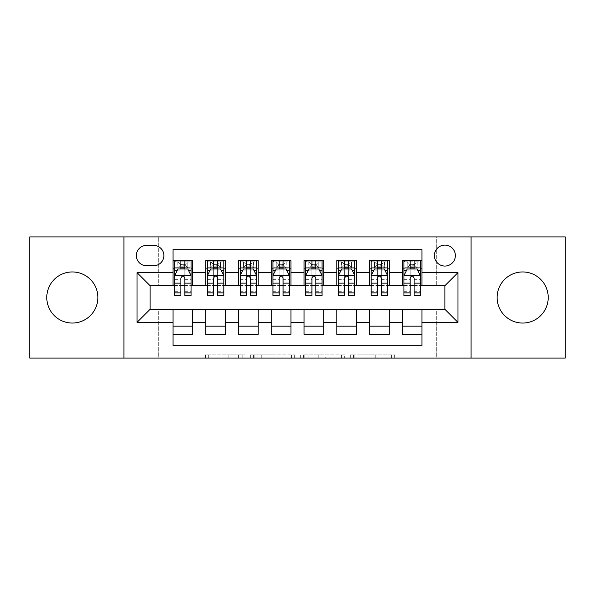 <?xml version="1.0" encoding="UTF-8"?>
<svg xmlns="http://www.w3.org/2000/svg" width="595" height="595" viewBox="0 0 595 595"><rect width="100%" height="100%" fill="white"/><g stroke="black" fill="none" stroke-linecap="round" stroke-linejoin="round"><path stroke-width="0.45" stroke-dasharray="2.98 2.23" d="M245.095 358.093L208.689 358.093L245.095 358.093L245.095 354.813L228.138 354.813L228.138 358.093L228.138 354.813L245.095 354.813L245.095 358.093L245.095 354.813L228.138 354.813L228.138 358.093L228.138 354.813L245.095 354.813L208.689 354.813L245.095 354.813M522.67 271.952A25.548 25.548 0 0 0 497.123 297.5A25.548 25.548 0 0 0 522.67 323.048A25.548 25.548 0 0 0 548.218 297.5A25.548 25.548 0 0 0 522.67 271.952M72.33 271.952A25.548 25.548 0 0 0 46.782 297.5A25.548 25.548 0 0 0 72.33 323.048A25.548 25.548 0 0 0 97.877 297.5A25.548 25.548 0 0 0 72.33 271.952M444.889 245.095A10.479 10.479 0 0 0 434.402 255.575A10.479 10.479 0 0 0 444.889 266.054A10.479 10.479 0 0 0 455.368 255.575A10.479 10.479 0 0 0 444.889 245.095M391.451 358.093L353.519 358.093L391.451 358.093L391.451 354.813L375.222 354.813L394.671 354.813L394.671 358.093L394.671 354.813L353.519 354.813L394.671 354.813L394.671 358.093L394.671 354.813L391.451 354.813L391.451 358.093M372.001 358.093L354.806 358.093L372.001 358.093L372.001 354.813L375.222 354.813L372.001 354.813L372.001 358.093L372.001 354.813L354.806 354.813L354.806 358.093L354.806 354.813L372.001 354.813L372.001 358.093M350.306 358.093L353.519 358.093L350.306 358.093L350.306 354.813L353.519 354.813L350.306 354.813L350.306 358.093M205.476 358.093L208.689 358.093L205.476 358.093L205.476 354.813L208.689 354.813L205.476 354.813L205.476 358.093M29.75 358.093L158.3 358.093L158.3 308.961L436.7 308.961L436.7 358.093L158.3 358.093L158.3 308.961L436.7 308.961L436.7 358.093L565.25 358.093L565.25 236.907L436.7 236.907L436.7 286.039L158.3 286.039L158.3 236.907L436.7 236.907L436.7 286.039L158.3 286.039L158.3 236.907L29.75 236.907L29.75 358.093M294.689 358.093L291.476 358.093L294.689 358.093L294.689 354.813L294.689 358.093M253.537 358.093L291.476 358.093L250.324 358.093L253.537 358.093L253.537 354.813L294.689 354.813L250.324 354.813L250.324 358.093L250.324 354.813L253.537 354.813L253.537 358.093M303.524 358.093L344.676 358.093L300.311 358.093L303.524 358.093L303.524 354.813L344.676 354.813L344.676 358.093L344.676 354.813L325.227 354.813L325.227 358.093M402.309 260.655L421.959 260.655L421.959 268.843L402.309 268.843L402.309 260.655M369.555 260.655L389.204 260.655L389.204 268.843L369.555 268.843L369.555 260.655M336.8 260.655L356.457 260.655L356.457 268.843L336.8 268.843L336.8 260.655M304.052 260.655L323.702 260.655L323.702 268.843L304.052 268.843L304.052 260.655M271.298 260.655L290.948 260.655L290.948 268.843L271.298 268.843L271.298 260.655M238.543 260.655L258.2 260.655L258.2 268.843L238.543 268.843L238.543 260.655M205.796 260.655L225.446 260.655L225.446 268.843L205.796 268.843L205.796 260.655M173.041 334.345L173.041 326.157L192.691 326.157L192.691 334.345L173.041 334.345L173.041 345.316L421.959 345.316L421.959 334.345L402.309 334.345L402.309 326.157L421.959 326.157L421.959 334.345M225.446 334.345L205.796 334.345L205.796 326.157L225.446 326.157L225.446 334.345M258.2 334.345L238.543 334.345L238.543 326.157L258.2 326.157L258.2 334.345M290.948 334.345L271.298 334.345L271.298 326.157L290.948 326.157L290.948 334.345M323.702 334.345L304.052 334.345L304.052 326.157L323.702 326.157L323.702 334.345M356.457 334.345L336.8 334.345L336.8 326.157L356.457 326.157L356.457 334.345M389.204 334.345L369.555 334.345L369.555 326.157L389.204 326.157L389.204 334.345M402.309 326.157L402.309 309.616L444.889 309.288L444.889 285.712L389.204 285.712L389.204 268.843M389.204 285.384L356.457 285.712L356.457 268.843M356.457 285.384L323.702 285.712L323.702 268.843M323.702 285.384L290.948 285.712L290.948 268.843M290.948 285.384L258.2 285.712L258.2 268.843M258.2 285.384L225.446 285.712L225.446 268.843M173.041 260.655L192.691 260.655L192.691 268.843L173.041 268.843L173.041 249.684L421.959 249.684L421.959 260.655M369.555 326.157L369.555 309.616L402.309 309.616M336.8 326.157L336.8 309.616L369.555 309.616M304.052 326.157L304.052 309.616L336.8 309.616M271.298 326.157L271.298 309.616L304.052 309.616M238.543 326.157L238.543 309.616L271.298 309.616M205.796 326.157L205.796 309.616L238.543 309.616M225.446 285.384L192.691 285.712L192.691 268.843M173.041 326.157L173.041 309.616L205.796 309.616M192.691 285.384L150.111 285.712L150.111 309.288L173.041 309.616M184.829 268.843L174.677 268.843L174.677 264.909L180.902 264.909L180.902 260.655L191.054 260.655L174.677 260.655L174.677 268.843L180.902 268.843M173.041 285.384L173.041 268.843M174.677 285.384L180.902 285.384M184.829 285.384L191.054 285.384M192.691 326.157L192.691 309.616M207.432 285.384L213.657 285.384M217.584 285.384L223.809 285.384M217.584 268.843L207.432 268.843L207.432 264.909L213.657 264.909L213.657 260.655L223.809 260.655L207.432 260.655L207.432 268.843L213.657 268.843M205.796 285.384L205.796 268.843M225.446 326.157L225.446 309.616M258.2 326.157L258.2 309.616M238.543 285.384L238.543 268.843M250.339 268.843L240.187 268.843L240.187 264.909L246.404 264.909L246.404 260.655L256.557 260.655L240.187 260.655L240.187 268.843L246.404 268.843M240.187 285.384L246.404 285.384M250.339 285.384L256.557 285.384M290.948 326.157L290.948 309.616M271.298 285.384L271.298 268.843M283.086 268.843L272.934 268.843L272.934 264.909L279.159 264.909L279.159 260.655L289.311 260.655L272.934 260.655L272.934 268.843L279.159 268.843M272.934 285.384L279.159 285.384M283.086 285.384L289.311 285.384M323.702 326.157L323.702 309.616M304.052 285.384L304.052 268.843M315.841 268.843L305.689 268.843L305.689 264.909L311.914 264.909L311.914 260.655L322.066 260.655L305.689 260.655L305.689 268.843L311.914 268.843M305.689 285.384L311.914 285.384M315.841 285.384L322.066 285.384M356.457 326.157L356.457 309.616M336.8 285.384L336.8 268.843M348.596 268.843L338.443 268.843L338.443 264.909L344.661 264.909L344.661 260.655L354.813 260.655L338.443 260.655L338.443 268.843L344.661 268.843M338.443 285.384L344.661 285.384M348.596 285.384L354.813 285.384M389.204 326.157L389.204 309.616M369.555 285.384L369.555 268.843M381.343 268.843L371.191 268.843L371.191 264.909L377.416 264.909L377.416 260.655L387.568 260.655L371.191 260.655L371.191 268.843L377.416 268.843M371.191 285.384L377.416 285.384M381.343 285.384L387.568 285.384M421.959 326.157L421.959 309.616M402.309 285.384L402.309 268.843M421.959 285.384L421.959 268.843M414.098 268.843L403.946 268.843L403.946 264.909L410.171 264.909L410.171 260.655L420.323 260.655L403.946 260.655L403.946 268.843L410.171 268.843M403.946 285.384L410.171 285.384M414.098 285.384L420.323 285.384M146.511 245.423A10.152 10.152 0 0 0 136.359 255.575A10.152 10.152 0 0 0 146.511 265.727L153.718 265.727A10.152 10.152 0 0 0 163.87 255.575A10.152 10.152 0 0 0 153.718 245.423L146.511 245.423M123.916 358.093L123.916 236.907M471.084 236.907L471.084 358.093M257.07 358.093L261.733 358.093L257.07 358.093L257.07 354.813L254.824 354.813L254.824 358.093L254.824 354.813L261.733 354.813L257.07 354.813L257.07 358.093M261.733 358.093L272.019 358.093L261.733 358.093L261.733 354.813L272.019 354.813L272.019 358.093L272.019 354.813L261.733 354.813L261.733 358.093M303.524 354.813L322.014 354.813L322.014 358.093L322.014 354.813L318.801 354.813L322.014 354.813L322.014 358.093L322.014 354.813L325.227 354.813M304.811 354.813L304.811 358.093L304.811 354.813M300.311 354.813L300.311 358.093L300.311 354.813M174.677 275.559L174.677 291.275L174.677 275.559L177.957 269.007L187.782 269.007L191.054 275.559L191.054 291.275L191.054 275.559M174.677 295.537L174.677 264.909L191.054 264.909L191.054 268.843L174.677 268.843L175.473 267.698L190.266 267.698L175.473 267.698M191.054 295.537L191.054 264.909L184.829 264.909L184.829 260.655M185.32 264.254L185.32 265.236L180.411 265.236L180.411 264.254L185.32 264.254L187.782 261.8L187.782 267.698L187.782 261.8L190.266 261.8L191.054 260.655L191.054 268.843L190.266 267.698M187.782 261.8L175.473 261.8L174.677 260.655L180.902 260.655M180.902 264.909L180.902 270.874L174.677 270.874M191.054 270.874L184.829 270.874L184.829 264.909M177.05 270.807L180.902 270.807L180.902 269.007M184.829 269.007L184.829 270.807L188.682 270.807M180.902 295.537L180.902 270.874M184.829 270.874L184.829 295.537M180.902 270.807L180.902 278.014C182.211 275.53 183.52 275.53 184.829 278.014L184.829 270.807M180.411 264.254L177.957 261.8L177.957 267.698L180.411 265.236M177.957 261.8L177.957 267.698M175.473 261.8L190.266 261.8M187.782 267.698L185.32 265.236M207.432 275.559L207.432 291.275L207.432 275.559L210.704 269.007L220.529 269.007L223.809 275.559L223.809 291.275L223.809 275.559M207.432 295.537L207.432 264.909L223.809 264.909L223.809 268.843L207.432 268.843L208.22 267.698L223.013 267.698L208.22 267.698M223.809 295.537L223.809 264.909L217.584 264.909L217.584 260.655M218.075 264.254L218.075 265.236L213.166 265.236L213.166 264.254L218.075 264.254L220.529 261.8L220.529 267.698L220.529 261.8L223.013 261.8L223.809 260.655L223.809 268.843L223.013 267.698M220.529 261.8L208.22 261.8L207.432 260.655L213.657 260.655M213.657 264.909L213.657 270.874L207.432 270.874M223.809 270.874L217.584 270.874L217.584 264.909M209.804 270.807L213.657 270.807L213.657 269.007M217.584 269.007L217.584 270.807L221.437 270.807M213.657 295.537L213.657 270.874M217.584 270.874L217.584 295.537M213.657 270.807L213.657 278.014C214.959 275.53 216.268 275.53 217.584 278.014L217.584 270.807M213.166 264.254L210.704 261.8L210.704 267.698L213.166 265.236M210.704 261.8L210.704 267.698M208.22 261.8L223.013 261.8M220.529 267.698L218.075 265.236M240.187 275.559L240.187 291.275L240.187 275.559L243.459 269.007L253.284 269.007L256.557 275.559L256.557 291.275L256.557 275.559M240.187 295.537L240.187 264.909L256.557 264.909L256.557 268.843L240.187 268.843L240.975 267.698L255.768 267.698L240.975 267.698M256.557 295.537L256.557 264.909L250.339 264.909L250.339 260.655M250.83 264.254L250.83 265.236L245.913 265.236L245.913 264.254L250.83 264.254L253.284 261.8L253.284 267.698L253.284 261.8L255.768 261.8L256.557 260.655L256.557 268.843L255.768 267.698M253.284 261.8L240.975 261.8L240.187 260.655L246.404 260.655M246.404 264.909L246.404 270.874L240.187 270.874M256.557 270.874L250.339 270.874L250.339 264.909M242.559 270.807L246.404 270.807L246.404 269.007M250.339 269.007L250.339 270.807L254.184 270.807M246.404 295.537L246.404 270.874M250.339 270.874L250.339 295.537M246.404 270.807L246.404 278.014C247.713 275.53 249.022 275.53 250.339 278.014L250.339 270.807M245.913 264.254L243.459 261.8L243.459 267.698L245.913 265.236M243.459 261.8L243.459 267.698M240.975 261.8L255.768 261.8M253.284 267.698L250.83 265.236M272.934 275.559L272.934 291.275L272.934 275.559L276.214 269.007L286.039 269.007L289.311 275.559L289.311 291.275L289.311 275.559M272.934 295.537L272.934 264.909L289.311 264.909L289.311 268.843L272.934 268.843L273.73 267.698L288.523 267.698L273.73 267.698M289.311 295.537L289.311 264.909L283.086 264.909L283.086 260.655M283.577 264.254L283.577 265.236L278.668 265.236L278.668 264.254L283.577 264.254L286.039 261.8L286.039 267.698L286.039 261.8L288.523 261.8L289.311 260.655L289.311 268.843L288.523 267.698M286.039 261.8L273.73 261.8L272.934 260.655L279.159 260.655M279.159 264.909L279.159 270.874L272.934 270.874M289.311 270.874L283.086 270.874L283.086 264.909M275.307 270.807L279.159 270.807L279.159 269.007M283.086 269.007L283.086 270.807L286.939 270.807M279.159 295.537L279.159 270.874M283.086 270.874L283.086 295.537M279.159 270.807L279.159 278.014C280.468 275.53 281.777 275.53 283.086 278.014L283.086 270.807M278.668 264.254L276.214 261.8L276.214 267.698L278.668 265.236M276.214 261.8L276.214 267.698M273.73 261.8L288.523 261.8M286.039 267.698L283.577 265.236M305.689 275.559L305.689 291.275L305.689 275.559L308.961 269.007L318.786 269.007L322.066 275.559L322.066 291.275L322.066 275.559M305.689 295.537L305.689 264.909L322.066 264.909L322.066 268.843L305.689 268.843L306.477 267.698L321.27 267.698L306.477 267.698M322.066 295.537L322.066 264.909L315.841 264.909L315.841 260.655M316.332 264.254L316.332 265.236L311.423 265.236L311.423 264.254L316.332 264.254L318.786 261.8L318.786 267.698L318.786 261.8L321.27 261.8L322.066 260.655L322.066 268.843L321.27 267.698M318.786 261.8L306.477 261.8L305.689 260.655L311.914 260.655M311.914 264.909L311.914 270.874L305.689 270.874M322.066 270.874L315.841 270.874L315.841 264.909M308.061 270.807L311.914 270.807L311.914 269.007M315.841 269.007L315.841 270.807L319.693 270.807M311.914 295.537L311.914 270.874M315.841 270.874L315.841 295.537M311.914 270.807L311.914 278.014C313.215 275.53 314.524 275.53 315.841 278.014L315.841 270.807M311.423 264.254L308.961 261.8L308.961 267.698L311.423 265.236M308.961 261.8L308.961 267.698M306.477 261.8L321.27 261.8M318.786 267.698L316.332 265.236M338.443 275.559L338.443 291.275L338.443 275.559L341.716 269.007L351.541 269.007L354.813 275.559L354.813 291.275L354.813 275.559M338.443 295.537L338.443 264.909L354.813 264.909L354.813 268.843L338.443 268.843L339.232 267.698L354.025 267.698L339.232 267.698M354.813 295.537L354.813 264.909L348.596 264.909L348.596 260.655M349.087 264.254L349.087 265.236L344.17 265.236L344.17 264.254L349.087 264.254L351.541 261.8L351.541 267.698L351.541 261.8L354.025 261.8L354.813 260.655L354.813 268.843L354.025 267.698M351.541 261.8L339.232 261.8L338.443 260.655L344.661 260.655M344.661 264.909L344.661 270.874L338.443 270.874M354.813 270.874L348.596 270.874L348.596 264.909M340.816 270.807L344.661 270.807L344.661 269.007M348.596 269.007L348.596 270.807L352.441 270.807M344.661 295.537L344.661 270.874M348.596 270.874L348.596 295.537M344.661 270.807L344.661 278.014C345.97 275.53 347.279 275.53 348.596 278.014L348.596 270.807M344.17 264.254L341.716 261.8L341.716 267.698L344.17 265.236M341.716 261.8L341.716 267.698M339.232 261.8L354.025 261.8M351.541 267.698L349.087 265.236M371.191 275.559L371.191 291.275L371.191 275.559L374.471 269.007L384.296 269.007L387.568 275.559L387.568 291.275L387.568 275.559M371.191 295.537L371.191 264.909L387.568 264.909L387.568 268.843L371.191 268.843L371.987 267.698L386.78 267.698L371.987 267.698M387.568 295.537L387.568 264.909L381.343 264.909L381.343 260.655M381.834 264.254L381.834 265.236L376.925 265.236L376.925 264.254L381.834 264.254L384.296 261.8L384.296 267.698L384.296 261.8L386.78 261.8L387.568 260.655L387.568 268.843L386.78 267.698M384.296 261.8L371.987 261.8L371.191 260.655L377.416 260.655M377.416 264.909L377.416 270.874L371.191 270.874M387.568 270.874L381.343 270.874L381.343 264.909M373.563 270.807L377.416 270.807L377.416 269.007M381.343 269.007L381.343 270.807L385.196 270.807M377.416 295.537L377.416 270.874M381.343 270.874L381.343 295.537M377.416 270.807L377.416 278.014C378.725 275.53 380.034 275.53 381.343 278.014L381.343 270.807M376.925 264.254L374.471 261.8L374.471 267.698L376.925 265.236M374.471 261.8L374.471 267.698M371.987 261.8L386.78 261.8M384.296 267.698L381.834 265.236M403.946 275.559L403.946 291.275L403.946 275.559L407.218 269.007L417.043 269.007L420.323 275.559L420.323 291.275L420.323 275.559M403.946 295.537L403.946 264.909L420.323 264.909L420.323 268.843L403.946 268.843L404.734 267.698L419.527 267.698L404.734 267.698M420.323 295.537L420.323 264.909L414.098 264.909L414.098 260.655M414.589 264.254L414.589 265.236L409.68 265.236L409.68 264.254L414.589 264.254L417.043 261.8L417.043 267.698L417.043 261.8L419.527 261.8L420.323 260.655L420.323 268.843L419.527 267.698M417.043 261.8L404.734 261.8L403.946 260.655L410.171 260.655M410.171 264.909L410.171 270.874L403.946 270.874M420.323 270.874L414.098 270.874L414.098 264.909M406.318 270.807L410.171 270.807L410.171 269.007M414.098 269.007L414.098 270.807L417.95 270.807M410.171 295.537L410.171 270.874M414.098 270.874L414.098 295.537M410.171 270.807L410.171 278.014C411.472 275.53 412.781 275.53 414.098 278.014L414.098 270.807M409.68 264.254L407.218 261.8L407.218 267.698L409.68 265.236M407.218 261.8L407.218 267.698M404.734 261.8L419.527 261.8M417.043 267.698L414.589 265.236M242.849 354.813L242.849 358.093L242.849 354.813M238.424 354.813L238.424 358.093L238.424 354.813M208.689 354.813L208.689 358.093L208.689 354.813M291.476 354.813L291.476 358.093L291.476 354.813M341.463 354.813L341.463 358.093L341.463 354.813M318.801 354.813L318.801 358.093L318.801 354.813M308.032 354.813L308.032 358.093L308.032 354.813M375.222 354.813L375.222 358.093L375.222 354.813M353.519 354.813L353.519 358.093L353.519 354.813M174.759 275.396L190.973 275.396M174.677 289.058L180.902 289.058M184.829 289.058L191.054 289.058M174.677 279.345L180.902 279.345M184.829 279.345L191.054 279.345M191.054 266.999L184.829 266.999M180.902 266.999L174.677 266.999M187.931 261.8L187.931 267.698M177.801 261.8L177.801 267.698M207.514 275.396L223.727 275.396M207.432 289.058L213.657 289.058M217.584 289.058L223.809 289.058M207.432 279.345L213.657 279.345M217.584 279.345L223.809 279.345M223.809 266.999L217.584 266.999M213.657 266.999L207.432 266.999M220.686 261.8L220.686 267.698M210.556 261.8L210.556 267.698M240.268 275.396L256.475 275.396M240.187 289.058L246.404 289.058M250.339 289.058L256.557 289.058M240.187 279.345L246.404 279.345M250.339 279.345L256.557 279.345M256.557 266.999L250.339 266.999M246.404 266.999L240.187 266.999M253.44 261.8L253.44 267.698M243.303 261.8L243.303 267.698M273.016 275.396L289.23 275.396M272.934 289.058L279.159 289.058M283.086 289.058L289.311 289.058M272.934 279.345L279.159 279.345M283.086 279.345L289.311 279.345M289.311 266.999L283.086 266.999M279.159 266.999L272.934 266.999M286.188 261.8L286.188 267.698M276.058 261.8L276.058 267.698M305.771 275.396L321.984 275.396M305.689 289.058L311.914 289.058M315.841 289.058L322.066 289.058M305.689 279.345L311.914 279.345M315.841 279.345L322.066 279.345M322.066 266.999L315.841 266.999M311.914 266.999L305.689 266.999M318.942 261.8L318.942 267.698M308.812 261.8L308.812 267.698M338.525 275.396L354.732 275.396M338.443 289.058L344.661 289.058M348.596 289.058L354.813 289.058M338.443 279.345L344.661 279.345M348.596 279.345L354.813 279.345M354.813 266.999L348.596 266.999M344.661 266.999L338.443 266.999M351.697 261.8L351.697 267.698M341.56 261.8L341.56 267.698M371.273 275.396L387.486 275.396M371.191 289.058L377.416 289.058M381.343 289.058L387.568 289.058M371.191 279.345L377.416 279.345M381.343 279.345L387.568 279.345M387.568 266.999L381.343 266.999M377.416 266.999L371.191 266.999M384.444 261.8L384.444 267.698M374.315 261.8L374.315 267.698M404.027 275.396L420.241 275.396M403.946 289.058L410.171 289.058M414.098 289.058L420.323 289.058M403.946 279.345L410.171 279.345M414.098 279.345L420.323 279.345M420.323 266.999L414.098 266.999M410.171 266.999L403.946 266.999M417.199 261.8L417.199 267.698M407.069 261.8L407.069 267.698M174.677 291.275L180.902 291.275M184.829 291.275L191.054 291.275M207.432 291.275L213.657 291.275M217.584 291.275L223.809 291.275M240.187 291.275L246.404 291.275M250.339 291.275L256.557 291.275M272.934 291.275L279.159 291.275M283.086 291.275L289.311 291.275M305.689 291.275L311.914 291.275M315.841 291.275L322.066 291.275M338.443 291.275L344.661 291.275M348.596 291.275L354.813 291.275M371.191 291.275L377.416 291.275M381.343 291.275L387.568 291.275M403.946 291.275L410.171 291.275M414.098 291.275L420.323 291.275"/><path stroke-width="0.89" d="M522.67 271.952A25.548 25.548 0 0 0 497.123 297.5A25.548 25.548 0 0 0 522.67 323.048A25.548 25.548 0 0 0 548.218 297.5A25.548 25.548 0 0 0 522.67 271.952M72.33 271.952A25.548 25.548 0 0 0 46.782 297.5A25.548 25.548 0 0 0 72.33 323.048A25.548 25.548 0 0 0 97.877 297.5A25.548 25.548 0 0 0 72.33 271.952M444.889 245.095A10.479 10.479 0 0 0 434.402 255.575A10.479 10.479 0 0 0 444.889 266.054A10.479 10.479 0 0 0 455.368 255.575A10.479 10.479 0 0 0 444.889 245.095M471.084 358.093L565.25 358.093L565.25 236.907L471.084 236.907L471.084 358.093L123.916 358.093L123.916 236.907L29.75 236.907L29.75 358.093L123.916 358.093M421.959 260.655L402.309 260.655L402.309 272.607L389.204 272.607L389.204 285.712L402.309 285.712L402.309 272.607M389.204 272.607L389.204 260.655L369.555 260.655L369.555 272.607L356.457 272.607L356.457 285.712L369.555 285.712L369.555 272.607M356.457 272.607L356.457 260.655L336.8 260.655L336.8 272.607L323.702 272.607L323.702 285.712L336.8 285.712L336.8 272.607M323.702 272.607L323.702 260.655L304.052 260.655L304.052 272.607L290.948 272.607L290.948 285.712L304.052 285.712L304.052 272.607M290.948 272.607L290.948 260.655L271.298 260.655L271.298 272.607L258.2 272.607L258.2 285.712L271.298 285.712L271.298 272.607M258.2 272.607L258.2 260.655L238.543 260.655L238.543 272.607L225.446 272.607L225.446 285.712L238.543 285.712L238.543 272.607M225.446 272.607L225.446 260.655L205.796 260.655L205.796 285.712L192.691 285.712L192.691 260.655L173.041 260.655M173.041 334.345L192.691 334.345L192.691 309.288L205.796 309.288L205.796 334.345L225.446 334.345L225.446 309.288L238.543 309.288L238.543 322.393L225.446 322.393M238.543 322.393L238.543 334.345L258.2 334.345L258.2 309.288L271.298 309.288L271.298 322.393L258.2 322.393M271.298 322.393L271.298 334.345L290.948 334.345L290.948 309.288L304.052 309.288L304.052 322.393L290.948 322.393M304.052 322.393L304.052 334.345L323.702 334.345L323.702 309.288L336.8 309.288L336.8 322.393L323.702 322.393M336.8 322.393L336.8 334.345L356.457 334.345L356.457 309.288L369.555 309.288L369.555 322.393L356.457 322.393M369.555 322.393L369.555 334.345L389.204 334.345L389.204 309.288L402.309 309.288L402.309 322.393L389.204 322.393M146.511 265.727L153.718 265.727A10.152 10.152 0 0 0 163.87 255.575A10.152 10.152 0 0 0 153.718 245.423L146.511 245.423A10.152 10.152 0 0 0 136.359 255.575A10.152 10.152 0 0 0 146.511 265.727M471.084 236.907L123.916 236.907M421.959 272.607L421.959 249.684L173.041 249.684L173.041 285.712L150.111 285.712L150.111 309.288L173.041 309.288L173.041 345.316L421.959 345.316L421.959 309.288L444.889 309.288L444.889 285.712L421.959 285.712L421.959 272.607L457.986 272.607L457.986 322.393L421.959 322.393M173.041 322.393L137.014 322.393L137.014 272.607L173.041 272.607M402.309 322.393L402.309 334.345L421.959 334.345M173.041 268.843L174.677 268.843M180.902 268.843L184.829 268.843M191.054 268.843L192.691 268.843M173.041 285.384L174.677 285.384M180.902 285.384L184.829 285.384M191.054 285.384L192.691 285.384M173.041 309.616L192.691 309.616M173.041 326.157L192.691 326.157M205.796 285.384L207.432 285.384M213.657 285.384L217.584 285.384M223.809 285.384L225.446 285.384M205.796 268.843L207.432 268.843M213.657 268.843L217.584 268.843M223.809 268.843L225.446 268.843M205.796 309.616L225.446 309.616M205.796 326.157L225.446 326.157M238.543 309.616L258.2 309.616M238.543 326.157L258.2 326.157M238.543 268.843L240.187 268.843M246.404 268.843L250.339 268.843M256.557 268.843L258.2 268.843M238.543 285.384L240.187 285.384M246.404 285.384L250.339 285.384M256.557 285.384L258.2 285.384M271.298 309.616L290.948 309.616M271.298 326.157L290.948 326.157M271.298 268.843L272.934 268.843M279.159 268.843L283.086 268.843M289.311 268.843L290.948 268.843M271.298 285.384L272.934 285.384M279.159 285.384L283.086 285.384M289.311 285.384L290.948 285.384M304.052 309.616L323.702 309.616M304.052 326.157L323.702 326.157M304.052 268.843L305.689 268.843M311.914 268.843L315.841 268.843M322.066 268.843L323.702 268.843M304.052 285.384L305.689 285.384M311.914 285.384L315.841 285.384M322.066 285.384L323.702 285.384M336.8 309.616L356.457 309.616M336.8 326.157L356.457 326.157M336.8 268.843L338.443 268.843M344.661 268.843L348.596 268.843M354.813 268.843L356.457 268.843M336.8 285.384L338.443 285.384M344.661 285.384L348.596 285.384M354.813 285.384L356.457 285.384M369.555 309.616L389.204 309.616M369.555 326.157L389.204 326.157M369.555 268.843L371.191 268.843M377.416 268.843L381.343 268.843M387.568 268.843L389.204 268.843M369.555 285.384L371.191 285.384M377.416 285.384L381.343 285.384M387.568 285.384L389.204 285.384M402.309 309.616L421.959 309.616M402.309 326.157L421.959 326.157M402.309 268.843L403.946 268.843M410.171 268.843L414.098 268.843M420.323 268.843L421.959 268.843M402.309 285.384L403.946 285.384M410.171 285.384L414.098 285.384M420.323 285.384L421.959 285.384M150.111 285.712L137.014 272.607M150.111 309.288L137.014 322.393M457.986 272.607L444.889 285.712M457.986 322.393L444.889 309.288M184.829 264.909L180.902 264.909M191.054 292.866L184.829 292.866L184.829 295.537L191.054 295.537L191.054 275.559L187.782 269.007L177.957 269.007L174.677 275.559L174.677 295.537L180.902 295.537L180.902 292.866L174.677 292.866M174.677 275.559L174.677 260.655M191.054 275.559L191.054 260.655M180.902 269.007L180.902 260.655M184.829 260.655L184.829 269.007M184.829 292.866L184.829 278.014C183.52 275.492 182.211 275.492 180.902 278.014L180.902 292.866M217.584 264.909L213.657 264.909M223.809 292.866L217.584 292.866L217.584 295.537L223.809 295.537L223.809 275.559L220.529 269.007L210.704 269.007L207.432 275.559L207.432 295.537L213.657 295.537L213.657 292.866L207.432 292.866M207.432 275.559L207.432 260.655M223.809 275.559L223.809 260.655M213.657 269.007L213.657 260.655M217.584 260.655L217.584 269.007M217.584 292.866L217.584 278.014C216.275 275.492 214.966 275.492 213.657 278.014L213.657 292.866M250.339 264.909L246.404 264.909M256.557 292.866L250.339 292.866L250.339 295.537L256.557 295.537L256.557 275.559L253.284 269.007L243.459 269.007L240.187 275.559L240.187 295.537L246.404 295.537L246.404 292.866L240.187 292.866M240.187 275.559L240.187 260.655M256.557 275.559L256.557 260.655M246.404 269.007L246.404 260.655M250.339 260.655L250.339 269.007M250.339 292.866L250.339 278.014C249.03 275.492 247.721 275.492 246.404 278.014L246.404 292.866M283.086 264.909L279.159 264.909M289.311 292.866L283.086 292.866L283.086 295.537L289.311 295.537L289.311 275.559L286.039 269.007L276.214 269.007L272.934 275.559L272.934 295.537L279.159 295.537L279.159 292.866L272.934 292.866M272.934 275.559L272.934 260.655M289.311 275.559L289.311 260.655M279.159 269.007L279.159 260.655M283.086 260.655L283.086 269.007M283.086 292.866L283.086 278.014C281.777 275.492 280.468 275.492 279.159 278.014L279.159 292.866M315.841 264.909L311.914 264.909M322.066 292.866L315.841 292.866L315.841 295.537L322.066 295.537L322.066 275.559L318.786 269.007L308.961 269.007L305.689 275.559L305.689 295.537L311.914 295.537L311.914 292.866L305.689 292.866M305.689 275.559L305.689 260.655M322.066 275.559L322.066 260.655M311.914 269.007L311.914 260.655M315.841 260.655L315.841 269.007M315.841 292.866L315.841 278.014C314.532 275.492 313.223 275.492 311.914 278.014L311.914 292.866M348.596 264.909L344.661 264.909M354.813 292.866L348.596 292.866L348.596 295.537L354.813 295.537L354.813 275.559L351.541 269.007L341.716 269.007L338.443 275.559L338.443 295.537L344.661 295.537L344.661 292.866L338.443 292.866M338.443 275.559L338.443 260.655M354.813 275.559L354.813 260.655M344.661 269.007L344.661 260.655M348.596 260.655L348.596 269.007M348.596 292.866L348.596 278.014C347.287 275.492 345.978 275.492 344.661 278.014L344.661 292.866M381.343 264.909L377.416 264.909M387.568 292.866L381.343 292.866L381.343 295.537L387.568 295.537L387.568 275.559L384.296 269.007L374.471 269.007L371.191 275.559L371.191 295.537L377.416 295.537L377.416 292.866L371.191 292.866M371.191 275.559L371.191 260.655M387.568 275.559L387.568 260.655M377.416 269.007L377.416 260.655M381.343 260.655L381.343 269.007M381.343 292.866L381.343 278.014C380.034 275.492 378.725 275.492 377.416 278.014L377.416 292.866M414.098 264.909L410.171 264.909M420.323 292.866L414.098 292.866L414.098 295.537L420.323 295.537L420.323 275.559L417.043 269.007L407.218 269.007L403.946 275.559L403.946 295.537L410.171 295.537L410.171 292.866L403.946 292.866M403.946 275.559L403.946 260.655M420.323 275.559L420.323 260.655M410.171 269.007L410.171 260.655M414.098 260.655L414.098 269.007M414.098 292.866L414.098 278.014C412.789 275.492 411.48 275.492 410.171 278.014L410.171 292.866M205.796 322.393L192.691 322.393M205.796 272.607L192.691 272.607M190.973 275.396L174.759 275.396M174.677 270.807L177.05 270.807M188.682 270.807L191.054 270.807M180.902 283.146L174.677 283.146M191.054 283.146L184.829 283.146M184.829 266.999L180.902 266.999M223.727 275.396L207.514 275.396M207.432 270.807L209.804 270.807M221.437 270.807L223.809 270.807M213.657 283.146L207.432 283.146M223.809 283.146L217.584 283.146M217.584 266.999L213.657 266.999M256.475 275.396L240.268 275.396M240.187 270.807L242.559 270.807M254.184 270.807L256.557 270.807M246.404 283.146L240.187 283.146M256.557 283.146L250.339 283.146M250.339 266.999L246.404 266.999M289.23 275.396L273.016 275.396M272.934 270.807L275.307 270.807M286.939 270.807L289.311 270.807M279.159 283.146L272.934 283.146M289.311 283.146L283.086 283.146M283.086 266.999L279.159 266.999M321.984 275.396L305.771 275.396M305.689 270.807L308.061 270.807M319.693 270.807L322.066 270.807M311.914 283.146L305.689 283.146M322.066 283.146L315.841 283.146M315.841 266.999L311.914 266.999M354.732 275.396L338.525 275.396M338.443 270.807L340.816 270.807M352.441 270.807L354.813 270.807M344.661 283.146L338.443 283.146M354.813 283.146L348.596 283.146M348.596 266.999L344.661 266.999M387.486 275.396L371.273 275.396M371.191 270.807L373.563 270.807M385.196 270.807L387.568 270.807M377.416 283.146L371.191 283.146M387.568 283.146L381.343 283.146M381.343 266.999L377.416 266.999M420.241 275.396L404.027 275.396M403.946 270.807L406.318 270.807M417.95 270.807L420.323 270.807M410.171 283.146L403.946 283.146M420.323 283.146L414.098 283.146M414.098 266.999L410.171 266.999"/></g></svg>
